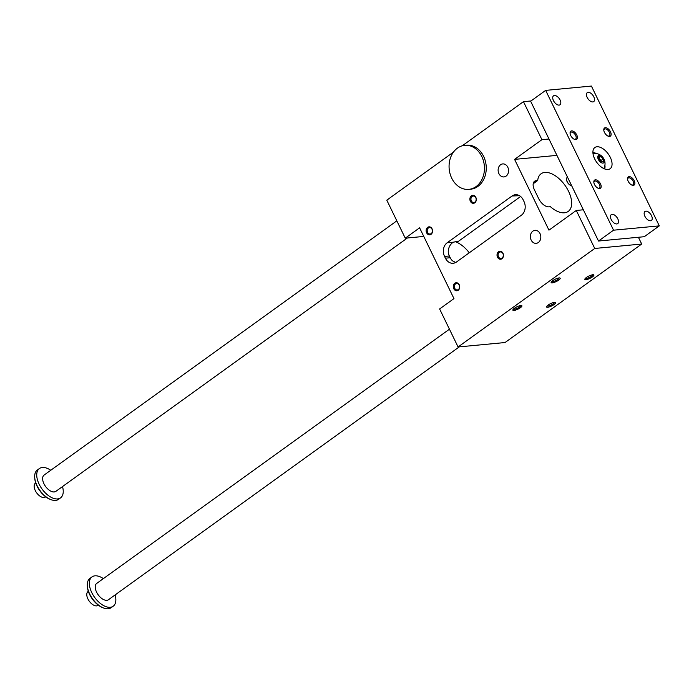 <?xml version="1.0" encoding="UTF-8"?>
<svg xmlns="http://www.w3.org/2000/svg" width="694" height="694" viewBox="0 0 694 694"><rect width="100%" height="100%" fill="white"/><g stroke="black" fill="none" stroke-linecap="round" stroke-linejoin="round"><path stroke-width="1.04" d="M498.908 173.63A6.532 5.214 84.6 0 1 502.734 163.923A6.532 5.214 84.6 0 1 508.537 169.935A6.532 5.214 84.6 0 1 503.957 176.927A6.532 5.214 84.6 0 1 498.908 173.63M531.153 240.037A6.532 5.214 -95.4 0 0 536.21 243.334A6.532 5.214 -95.4 0 0 540.791 236.35A6.532 5.214 -95.4 0 0 534.979 230.339A6.532 5.214 -95.4 0 0 531.153 240.037M521.402 215.209A10.046 8.024 -95.4 0 0 523.996 201.546L523.146 199.803A10.046 8.024 -95.4 0 0 515.373 194.728A10.046 8.024 -95.4 0 0 512.068 195.986L447.153 242.779A10.046 8.024 -95.4 0 0 444.559 256.442L445.409 258.194A10.046 8.024 -95.4 0 0 453.182 263.269A10.046 8.024 -95.4 0 0 456.487 262.002L521.402 215.209M470.359 201.277A4.017 3.21 84.6 0 1 472.987 195.3A4.017 3.21 84.6 0 1 475.928 201.355A4.017 3.21 84.6 0 1 470.359 201.277M426.619 232.802A4.017 3.21 84.6 0 1 429.256 226.825A4.017 3.21 84.6 0 1 432.189 232.872A4.017 3.21 84.6 0 1 426.619 232.802M453.781 288.73A4.017 3.21 84.6 0 1 456.409 282.744A4.017 3.21 84.6 0 1 459.35 288.799A4.017 3.21 84.6 0 1 453.781 288.73M497.511 257.205A4.017 3.21 84.6 0 1 500.14 251.219A4.017 3.21 84.6 0 1 503.081 257.274A4.017 3.21 84.6 0 1 497.511 257.205M453.442 152.133L386.792 200.167L405.253 238.181L419.601 227.84L453.971 298.62L439.614 308.96L458.075 346.974L594.749 248.461L576.289 210.456L548.954 230.156L514.584 159.377L541.919 139.676L523.467 101.662L462.221 145.809M464.685 145.35L466.489 145.185A22.104 17.654 84.6 0 1 486.138 165.528A22.104 17.654 84.6 0 1 470.636 189.193L468.832 189.358A22.104 17.654 84.6 0 1 451.725 178.193A22.104 17.654 84.6 0 1 457.424 148.134A22.104 17.654 84.6 0 1 464.685 145.35A22.104 17.654 84.6 0 1 484.334 165.701A22.104 17.654 84.6 0 1 468.832 189.358M523.467 101.662L530.997 100.951M541.919 139.676L548.98 139.008M502.916 253.596A3.253 2.603 -95.4 0 0 500.4 251.948A3.253 2.603 -95.4 0 0 498.492 256.789A3.253 2.603 -95.4 0 0 501.007 258.437A3.253 2.603 -95.4 0 0 502.916 253.596M458.075 346.974L505.024 342.541L641.698 244.036L638.411 237.27M514.584 159.377L556.926 155.378M533.2 183.745L537.703 180.501A23.206 12.648 -125.8 0 1 541.077 173.778A23.206 12.648 -125.8 0 1 564.907 185.211A23.206 12.648 -125.8 0 1 568.212 211.436A23.206 12.648 -125.8 0 1 550.437 206.717L548.971 206.847A10.046 5.474 -125.8 0 1 538.709 198.684L534.467 189.939A10.046 5.474 -125.8 0 1 534.614 181.221A10.046 5.474 -125.8 0 1 536.245 180.64L533.539 182.583M537.703 180.501L536.245 180.64M576.289 210.456L583.35 209.788M594.749 248.461L641.698 244.036M513.976 310.452A5.023 1.284 154.1 0 0 519.797 308.11A5.023 1.284 154.1 0 0 521.61 305.568A5.023 1.284 154.1 0 0 516.839 306.835A5.023 1.284 154.1 0 0 512.892 309.802A5.023 1.284 154.1 0 0 513.976 310.452M552.251 282.866A5.023 1.284 154.1 0 0 558.071 280.532A5.023 1.284 154.1 0 0 559.876 277.982A5.023 1.284 154.1 0 0 555.105 279.248A5.023 1.284 154.1 0 0 551.157 282.215A5.023 1.284 154.1 0 0 552.251 282.866M547.687 307.269A5.023 1.284 -25.9 0 1 546.603 306.618A5.023 1.284 -25.9 0 1 550.542 303.651A5.023 1.284 -25.9 0 1 555.313 302.384A5.023 1.284 -25.9 0 1 553.508 304.935A5.023 1.284 -25.9 0 1 547.687 307.269M585.962 279.691A5.023 1.284 -25.9 0 1 584.869 279.04A5.023 1.284 -25.9 0 1 588.816 276.073A5.023 1.284 -25.9 0 1 593.587 274.807A5.023 1.284 -25.9 0 1 591.782 277.348A5.023 1.284 -25.9 0 1 585.962 279.691M469.265 252.79A23.206 12.648 54.2 0 0 455.064 241.607M405.253 238.181L423.774 236.437M512.068 195.986L519.528 195.717M455.706 262.497L452.488 260.823A10.046 8.024 84.6 0 1 450.224 257.734L449.374 255.991A10.046 8.024 84.6 0 1 448.246 252.087C448.298 247.793 449.938 244.505 453.173 242.215L458.482 241.286L520.621 196.497M585.337 278.372A4.155 1.058 154.1 0 0 586.178 278.502A4.155 1.058 154.1 0 0 590.368 276.949A4.155 1.058 154.1 0 0 592.771 274.763M475.763 197.669A3.253 2.603 -95.4 0 0 473.239 196.029A3.253 2.603 -95.4 0 0 471.33 200.861A3.253 2.603 -95.4 0 0 473.855 202.509A3.253 2.603 -95.4 0 0 475.763 197.669M432.024 229.194A3.253 2.603 -95.4 0 0 429.508 227.545A3.253 2.603 -95.4 0 0 427.599 232.386A3.253 2.603 -95.4 0 0 430.115 234.034A3.253 2.603 -95.4 0 0 432.024 229.194M459.185 285.121A3.253 2.603 -95.4 0 0 456.661 283.473A3.253 2.603 -95.4 0 0 454.752 288.314A3.253 2.603 -95.4 0 0 457.277 289.953A3.253 2.603 -95.4 0 0 459.185 285.121M547.072 305.959A4.155 1.058 154.1 0 0 547.913 306.089A4.155 1.058 154.1 0 0 552.103 304.536A4.155 1.058 154.1 0 0 554.506 302.35M559.06 277.947A4.155 1.058 -25.9 0 1 557.785 279.413A4.155 1.058 -25.9 0 1 552.476 281.686A4.155 1.058 -25.9 0 1 551.635 281.556M520.795 305.525A4.155 1.058 -25.9 0 1 519.52 306.991A4.155 1.058 -25.9 0 1 514.202 309.264A4.155 1.058 -25.9 0 1 513.36 309.134M62.503 486.563A18.087 9.855 -125.8 0 1 60.56 497.876L58.504 499.359A18.087 9.855 -125.8 0 1 50.775 499.576L49.933 499.246A17.081 9.308 -125.8 0 1 34.752 478.183L34.7 477.281A18.087 9.855 -125.8 0 1 37.355 470.012L39.411 468.537A18.087 9.855 -125.8 0 1 42.343 467.478A18.087 9.855 -125.8 0 1 50.757 470.263M545.666 90.385L530.632 101.22L598.514 241.026L644.266 236.715L659.3 225.88L591.409 86.065L545.666 90.385L613.548 230.191L659.3 225.88M88.329 591.314L88.034 591.531A8.536 4.65 54.2 0 0 89.257 601.178A8.536 4.65 54.2 0 0 98.019 605.385L98.314 605.168M115.117 594.923A18.087 9.855 -125.8 0 1 113.174 606.235L111.118 607.71A18.087 9.855 -125.8 0 1 103.389 607.935L102.547 607.597A17.081 9.308 -125.8 0 1 87.366 586.543L87.314 585.632A18.087 9.855 -125.8 0 1 89.968 578.371L92.024 576.888A18.087 9.855 -125.8 0 1 94.957 575.829A18.087 9.855 -125.8 0 1 103.371 578.623M103.389 607.935A18.087 9.855 -125.8 0 1 89.708 594.064A18.087 9.855 -125.8 0 1 87.314 585.632M113.174 606.235A18.087 9.855 -125.8 0 1 94.601 597.326A18.087 9.855 -125.8 0 1 92.024 576.888M459.289 346.861L108.472 599.711A10.046 5.474 -125.8 0 1 106.841 600.301A10.046 5.474 -125.8 0 1 97.299 593.465A10.046 5.474 -125.8 0 1 96.718 583.411L449.443 329.19M60.56 497.876A18.087 9.855 -125.8 0 1 39.15 484.23A18.087 9.855 -125.8 0 1 39.411 468.537M407.404 237.981L55.858 491.361A10.046 5.474 -125.8 0 1 54.227 491.942A10.046 5.474 -125.8 0 1 44.685 485.115A10.046 5.474 -125.8 0 1 44.112 475.06L396.829 220.839M50.775 499.576A18.087 9.855 -125.8 0 1 37.094 485.705A18.087 9.855 -125.8 0 1 34.7 477.281M566.564 179.512A4.624 2.516 54.2 0 0 566.573 179.685A4.624 2.516 54.2 0 0 570.676 185.385A4.624 2.516 54.2 0 0 570.841 185.445M592.919 152.689A10.549 5.752 -125.8 0 1 596.493 153.582M604.908 165.25A10.549 5.752 -125.8 0 1 604.621 168.92M601.099 161.693L600.995 160.505L598.861 158.171M596.961 146.772A13.065 7.122 -125.8 0 1 609.367 155.647A13.065 7.122 -125.8 0 1 610.121 168.729A13.065 7.122 -125.8 0 1 596.71 162.292A13.065 7.122 -125.8 0 1 594.845 147.536A13.065 7.122 -125.8 0 1 596.961 146.772M588.148 92.311A5.526 3.01 -125.8 0 1 593.396 96.076A5.526 3.01 -125.8 0 1 593.717 101.602A5.526 3.01 -125.8 0 1 588.044 98.878A5.526 3.01 -125.8 0 1 587.254 92.64A5.526 3.01 -125.8 0 1 588.148 92.311M650.521 220.77A5.526 3.01 -125.8 0 1 645.281 217.005A5.526 3.01 -125.8 0 1 644.96 211.479A5.526 3.01 -125.8 0 1 645.854 211.158A5.526 3.01 -125.8 0 1 651.102 214.914A5.526 3.01 -125.8 0 1 651.423 220.44A5.526 3.01 -125.8 0 1 650.521 220.77M554.437 95.494A5.526 3.01 -125.8 0 1 559.685 99.251A5.526 3.01 -125.8 0 1 560.006 104.785A5.526 3.01 -125.8 0 1 554.332 102.061A5.526 3.01 -125.8 0 1 553.543 95.815A5.526 3.01 -125.8 0 1 554.437 95.494M616.81 223.945A5.526 3.01 -125.8 0 1 611.57 220.189A5.526 3.01 -125.8 0 1 611.249 214.654A5.526 3.01 -125.8 0 1 612.143 214.333A5.526 3.01 -125.8 0 1 617.391 218.09A5.526 3.01 -125.8 0 1 617.712 223.624A5.526 3.01 -125.8 0 1 616.81 223.945M607.857 136.033A4.155 2.264 54.2 0 0 608.621 136.111A4.155 2.264 54.2 0 0 609.289 135.868A4.155 2.264 54.2 0 0 609.054 131.713A4.155 2.264 54.2 0 0 605.107 128.884A4.155 2.264 54.2 0 0 604.439 129.127A4.155 2.264 54.2 0 0 603.823 130.437M609.575 136.44A5.023 2.741 -125.8 0 1 608.248 136.215A5.023 2.741 -125.8 0 1 603.78 130.021A5.023 2.741 -125.8 0 1 609.054 129.7A5.023 2.741 -125.8 0 1 609.575 136.44M627.584 179.373A4.155 2.264 -125.8 0 1 628.2 178.063A4.155 2.264 -125.8 0 1 628.868 177.82A4.155 2.264 -125.8 0 1 632.815 180.648A4.155 2.264 -125.8 0 1 633.049 184.804A4.155 2.264 -125.8 0 1 632.381 185.046A4.155 2.264 -125.8 0 1 631.618 184.968M629.094 176.64A5.023 2.741 54.2 0 0 627.541 178.948A5.023 2.741 54.2 0 0 632.008 185.142A5.023 2.741 54.2 0 0 634.585 181.594A5.023 2.741 54.2 0 0 629.094 176.64M570.112 133.621A4.155 2.264 -125.8 0 1 570.728 132.311A4.155 2.264 -125.8 0 1 571.396 132.068A4.155 2.264 -125.8 0 1 575.343 134.888A4.155 2.264 -125.8 0 1 575.586 139.052A4.155 2.264 -125.8 0 1 574.91 139.294A4.155 2.264 -125.8 0 1 574.146 139.216M575.864 139.624A5.023 2.741 54.2 0 0 575.343 132.875A5.023 2.741 54.2 0 0 570.069 133.196A5.023 2.741 54.2 0 0 574.537 139.39A5.023 2.741 54.2 0 0 575.864 139.624M597.907 188.152A4.155 2.264 54.2 0 0 598.67 188.23A4.155 2.264 54.2 0 0 599.347 187.987A4.155 2.264 54.2 0 0 599.104 183.823A4.155 2.264 54.2 0 0 595.157 181.004A4.155 2.264 54.2 0 0 594.489 181.247A4.155 2.264 54.2 0 0 593.873 182.557M595.383 179.815A5.023 2.741 -125.8 0 1 600.874 184.769A5.023 2.741 -125.8 0 1 598.297 188.326A5.023 2.741 -125.8 0 1 593.83 182.132A5.023 2.741 -125.8 0 1 595.383 179.815M613.548 230.191L598.514 241.026M567.501 177.152L567.293 177.3A5.023 2.741 54.2 0 0 566.547 179.321A5.023 2.741 54.2 0 0 571.015 185.515A5.023 2.741 54.2 0 0 571.656 185.706M602.956 163.099A4.52 2.464 54.2 0 0 602.435 156.974A4.52 2.464 54.2 0 0 597.742 157.417A4.52 2.464 54.2 0 0 602.956 163.099M601.273 161.884L603.364 161.685L603.129 158.969L600.813 156.445L598.731 156.644L598.965 159.36L601.273 161.884M603.129 158.969L600.995 160.505M600.813 156.445L598.835 157.876M35.715 482.963L35.42 483.171A8.536 4.65 54.2 0 0 36.643 492.827A8.536 4.65 54.2 0 0 45.405 497.034L45.7 496.817M447.153 242.779L453.173 242.215M444.559 256.442L449.374 255.991M445.409 258.194L450.224 257.734M603.78 168.555A10.21 10.21 0 0 0 592.997 153.608"/></g></svg>
